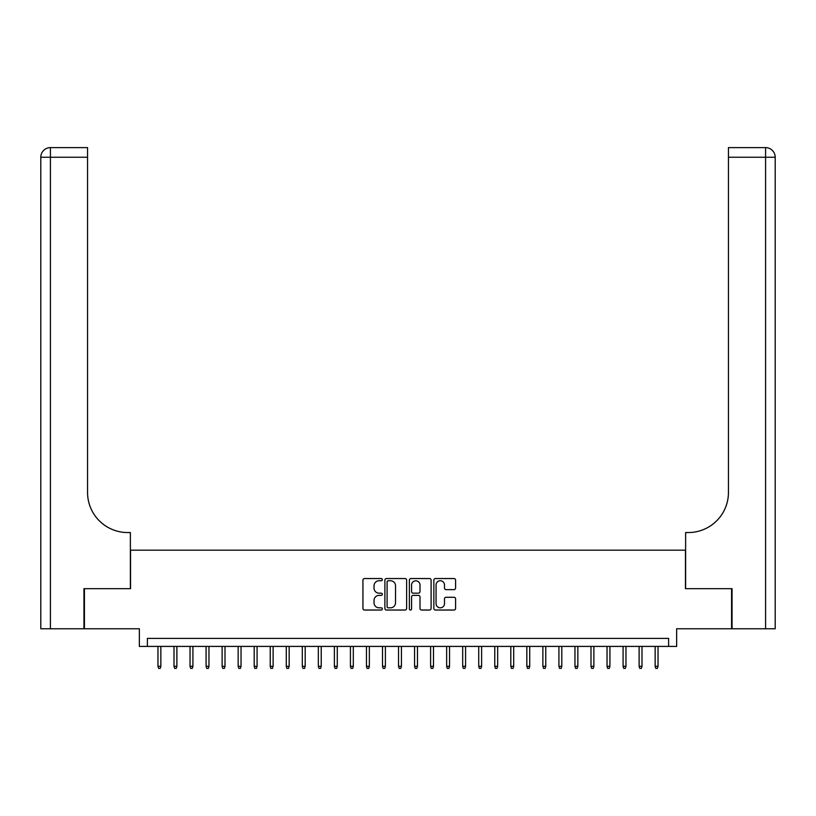 <?xml version="1.0" encoding="UTF-8"?>
<svg xmlns="http://www.w3.org/2000/svg" width="816" height="816" viewBox="0 0 816 816"><rect width="100%" height="100%" fill="white"/><g stroke="black" fill="none" stroke-linecap="round" stroke-linejoin="round"><path stroke-width="1.22" d="M382.337 579.646A1.102 1.102 0 0 0 381.235 578.544L364.507 578.544A1.571 1.571 0 0 0 362.936 580.115L362.936 608.45A1.571 1.571 0 0 0 364.507 610.031L381.235 610.031A1.102 1.102 0 0 0 382.337 608.93A1.102 1.102 0 0 0 381.235 607.828L379.073 607.828A5.039 5.039 0 0 1 374.034 602.789L374.034 600.423A5.039 5.039 0 0 1 379.073 595.384L381.235 595.384A1.102 1.102 0 0 0 382.337 594.283A1.102 1.102 0 0 0 381.235 593.181L379.073 593.181A5.039 5.039 0 0 1 374.034 588.142L374.034 585.786A5.039 5.039 0 0 1 379.073 580.747L381.235 580.747A1.102 1.102 0 0 0 382.337 579.646M454.012 589.642A1.571 1.571 0 0 0 455.583 588.071L455.583 580.115A1.571 1.571 0 0 0 454.012 578.544L435.428 578.544A1.571 1.571 0 0 0 433.857 580.115L433.857 608.45A1.571 1.571 0 0 0 435.428 610.031L454.012 610.031A1.571 1.571 0 0 0 455.583 608.45L455.583 598.852A1.571 1.571 0 0 0 454.012 597.281L446.056 597.281A1.571 1.571 0 0 0 444.485 598.852L444.485 603.616A4.213 4.213 0 0 1 440.273 607.828A4.213 4.213 0 0 1 436.06 603.616L436.06 584.96A4.213 4.213 0 0 1 440.273 580.747A4.213 4.213 0 0 1 444.485 584.96L444.485 588.071A1.571 1.571 0 0 0 446.056 589.642L454.012 589.642M668.62 646.415L676.648 646.415L676.648 628.769L731.575 628.769L731.575 588.673L685.46 588.673L685.46 550.178L130.54 550.178L130.54 588.673L84.425 588.673L84.425 628.769L139.352 628.769L139.352 646.415L668.62 646.415L668.62 638.387L147.38 638.387L147.38 646.415M406.623 580.115A1.571 1.571 0 0 0 405.052 578.544L386.468 578.544A1.571 1.571 0 0 0 384.897 580.115L384.897 608.45A1.571 1.571 0 0 0 386.468 610.031L405.052 610.031A1.571 1.571 0 0 0 406.623 608.45L406.623 580.115M410.948 578.544L429.532 578.544A1.571 1.571 0 0 1 431.103 580.115L431.103 608.45A1.571 1.571 0 0 1 429.532 610.031L421.576 610.031A1.571 1.571 0 0 1 420.005 608.45L420.005 596.965A1.571 1.571 0 0 0 418.435 595.384L413.151 595.384A1.571 1.571 0 0 0 411.58 596.965L411.58 608.93A1.102 1.102 0 0 1 410.479 610.031A1.102 1.102 0 0 1 409.377 608.93L409.377 580.115A1.571 1.571 0 0 1 410.948 578.544M388.202 580.747A1.102 1.102 0 0 0 387.1 581.849L387.1 606.727A1.102 1.102 0 0 0 388.202 607.828L390.487 607.828A5.039 5.039 0 0 0 395.525 602.789L395.525 585.786A5.039 5.039 0 0 0 390.487 580.747L388.202 580.747M420.005 585.041A4.213 4.213 0 0 0 415.793 580.829A4.213 4.213 0 0 0 411.58 585.041L411.58 591.61A1.571 1.571 0 0 0 413.151 593.181L418.435 593.181A1.571 1.571 0 0 0 420.005 591.61L420.005 585.041M160.844 666.295L160.201 668.386L158.6 668.386L157.957 666.295L160.844 666.295L160.844 646.415M157.957 666.295L157.957 646.415M83.946 588.673L130.376 588.673L130.376 532.542L127.653 532.542A40.096 40.096 0 0 1 87.557 492.446L87.557 157.243L50.419 157.243L50.419 628.769L83.946 628.769L83.946 588.673M50.419 628.769L40.8 628.769L40.8 157.243A9.619 9.619 0 0 1 50.419 147.614L87.557 147.614L87.557 157.243M127.653 532.542A40.096 40.096 0 0 1 87.557 492.446M50.419 147.614A9.619 9.619 0 0 0 40.8 157.243L50.419 157.243L50.419 147.614M775.2 532.542L775.2 157.243L775.2 628.769L732.054 628.769L732.054 588.673L685.624 588.673L685.624 532.542L688.347 532.542A40.096 40.096 0 0 0 728.443 492.446L728.443 147.614L765.581 147.614L728.443 147.614M688.347 532.542A40.096 40.096 0 0 0 728.443 492.446M765.581 147.614A9.619 9.619 0 0 1 775.2 157.243A9.619 9.619 0 0 0 765.581 147.614L765.581 157.243L728.443 157.243M176.888 666.295L176.246 668.386L174.644 668.386L174.002 666.295L176.888 666.295L176.888 646.415M174.002 666.295L174.002 646.415M192.923 666.295L192.28 668.386L190.679 668.386L190.036 666.295L192.923 666.295L192.923 646.415M190.036 666.295L190.036 646.415M208.967 666.295L208.325 668.386L206.713 668.386L206.081 666.295L208.967 666.295L208.967 646.415M206.081 666.295L206.081 646.415M225.002 666.295L224.359 668.386L222.758 668.386L222.115 666.295L225.002 666.295L225.002 646.415M222.115 666.295L222.115 646.415M241.036 666.295L240.394 668.386L238.792 668.386L238.15 666.295L241.036 666.295L241.036 646.415M238.15 666.295L238.15 646.415M257.081 666.295L256.438 668.386L254.837 668.386L254.194 666.295L257.081 666.295L257.081 646.415M254.194 666.295L254.194 646.415M273.115 666.295L272.473 668.386L270.871 668.386L270.229 666.295L273.115 666.295L273.115 646.415M270.229 666.295L270.229 646.415M289.16 666.295L288.517 668.386L286.906 668.386L286.273 666.295L289.16 666.295L289.16 646.415M286.273 666.295L286.273 646.415M305.194 666.295L304.552 668.386L302.95 668.386L302.308 666.295L305.194 666.295L305.194 646.415M302.308 666.295L302.308 646.415M321.229 666.295L320.586 668.386L318.985 668.386L318.342 666.295L321.229 666.295L321.229 646.415M318.342 666.295L318.342 646.415M337.273 666.295L336.631 668.386L335.029 668.386L334.387 666.295L337.273 666.295L337.273 646.415M334.387 666.295L334.387 646.415M353.308 666.295L352.665 668.386L351.064 668.386L350.421 666.295L353.308 666.295L353.308 646.415M350.421 666.295L350.421 646.415M369.352 666.295L368.71 668.386L367.098 668.386L366.455 666.295L369.352 666.295L369.352 646.415M366.455 666.295L366.455 646.415M385.387 666.295L384.744 668.386L383.143 668.386L382.5 666.295L385.387 666.295L385.387 646.415M382.5 666.295L382.5 646.415M401.421 666.295L400.778 668.386L399.177 668.386L398.534 666.295L401.421 666.295L401.421 646.415M398.534 666.295L398.534 646.415M417.466 666.295L416.823 668.386L415.222 668.386L414.579 666.295L417.466 666.295L417.466 646.415M414.579 666.295L414.579 646.415M433.5 666.295L432.857 668.386L431.256 668.386L430.613 666.295L433.5 666.295L433.5 646.415M430.613 666.295L430.613 646.415M449.545 666.295L448.902 668.386L447.29 668.386L446.648 666.295L449.545 666.295L449.545 646.415M446.648 666.295L446.648 646.415M465.579 666.295L464.936 668.386L463.335 668.386L462.692 666.295L465.579 666.295L465.579 646.415M462.692 666.295L462.692 646.415M481.613 666.295L480.971 668.386L479.369 668.386L478.727 666.295L481.613 666.295L481.613 646.415M478.727 666.295L478.727 646.415M497.658 666.295L497.015 668.386L495.414 668.386L494.771 666.295L497.658 666.295L497.658 646.415M494.771 666.295L494.771 646.415M513.692 666.295L513.05 668.386L511.448 668.386L510.806 666.295L513.692 666.295L513.692 646.415M510.806 666.295L510.806 646.415M529.727 666.295L529.094 668.386L527.483 668.386L526.84 666.295L529.727 666.295L529.727 646.415M526.84 666.295L526.84 646.415M545.771 666.295L545.129 668.386L543.527 668.386L542.885 666.295L545.771 666.295L545.771 646.415M542.885 666.295L542.885 646.415M561.806 666.295L561.163 668.386L559.562 668.386L558.919 666.295L561.806 666.295L561.806 646.415M558.919 666.295L558.919 646.415M577.85 666.295L577.208 668.386L575.606 668.386L574.964 666.295L577.85 666.295L577.85 646.415M574.964 666.295L574.964 646.415M593.885 666.295L593.242 668.386L591.641 668.386L590.998 666.295L593.885 666.295L593.885 646.415M590.998 666.295L590.998 646.415M609.919 666.295L609.287 668.386L607.675 668.386L607.033 666.295L609.919 666.295L609.919 646.415M607.033 666.295L607.033 646.415M625.964 666.295L625.321 668.386L623.72 668.386L623.077 666.295L625.964 666.295L625.964 646.415M623.077 666.295L623.077 646.415M641.998 666.295L641.356 668.386L639.754 668.386L639.112 666.295L641.998 666.295L641.998 646.415M639.112 666.295L639.112 646.415M658.043 666.295L657.4 668.386L655.799 668.386L655.156 666.295L658.043 666.295L658.043 646.415M655.156 666.295L655.156 646.415M765.581 628.769L765.581 157.243L775.2 157.243"/></g></svg>
